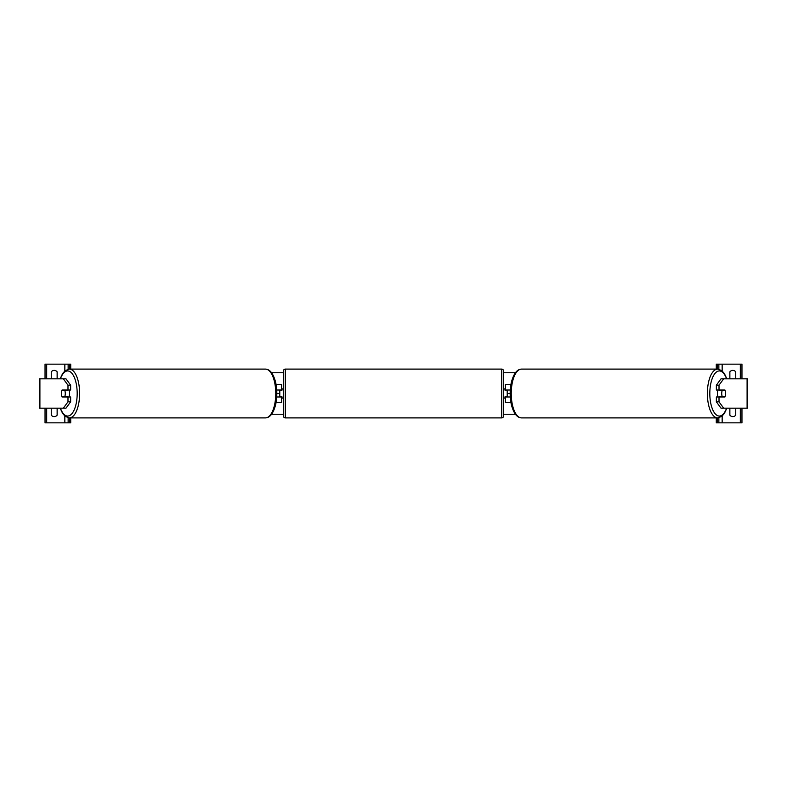 <?xml version="1.0" encoding="UTF-8"?>
<svg xmlns="http://www.w3.org/2000/svg" width="787" height="787" viewBox="0 0 787 787"><rect width="100%" height="100%" fill="white"/><g stroke="black" fill="none" stroke-linecap="round" stroke-linejoin="round"><path stroke-width="1.18" d="M276.03 402.669L281.628 402.669L281.628 396.982L276.709 396.982M279.788 390.018L281.992 390.195L281.992 388.916L283.458 388.916M279.788 390.195L279.788 396.982M281.628 390.195L281.628 384.331L276.03 384.331M276.709 390.018L281.628 390.018M70.643 385.177L67.987 385.177L63.334 378.832L65.99 378.832L70.643 385.177L70.643 390.018L62.075 390.018A4.584 1.938 -90 0 0 61.396 393.5A4.584 1.938 -90 0 0 62.075 396.982L67.987 396.982L67.987 401.823L70.643 401.823L70.643 396.982L67.987 396.982M70.643 401.823L65.99 408.168L39.35 408.168L39.35 378.832L63.334 378.832M67.987 390.018L67.987 385.177M63.334 408.168L67.987 401.823M56.821 378.832A3.669 3.669 0 0 0 57.136 378.458L57.136 371.858A3.669 3.669 0 0 0 51.263 371.858L51.263 378.458A3.669 3.669 0 0 0 51.578 378.832M51.578 408.168A3.669 3.669 0 0 0 51.263 408.542L51.263 415.142A3.669 3.669 0 0 0 57.136 415.142L57.136 408.542A3.669 3.669 0 0 0 56.821 408.168M70.712 369.103L70.712 364.155L45.036 364.155L45.036 378.832M70.712 417.897L70.712 422.845L45.036 422.845L45.036 408.168M68.144 422.845L68.144 417.779M68.144 369.221L68.144 364.155M285.288 369.103A1.83 1.83 0 0 0 283.458 370.943L283.458 416.057A1.83 1.83 0 0 0 285.288 417.897L501.713 417.897A1.83 1.83 0 0 0 503.542 416.057L503.542 370.943A1.83 1.83 0 0 0 501.713 369.103L285.288 369.103L285.288 417.897M279.788 396.805L281.992 396.805L281.992 398.084L283.458 398.084M503.542 388.916L505.008 388.916L505.008 390.195L507.212 390.195L507.212 396.805L505.008 396.805L505.008 398.084L503.542 398.084M64.682 396.805L61.986 396.805A4.584 1.938 90 0 1 61.396 393.5A4.584 1.938 90 0 1 61.986 390.195L64.682 390.195A4.584 1.938 90 0 1 65.272 393.5A4.584 1.938 90 0 1 64.682 396.805L67.672 396.805A4.584 1.938 90 0 1 67.584 396.982M68.912 390.018A4.584 1.938 90 0 1 69.59 393.5A4.584 1.938 90 0 1 68.912 396.982M67.584 390.018A4.584 1.938 90 0 1 67.672 390.195L64.682 390.195M719.013 390.018L719.013 385.177L723.666 378.832L721.01 378.832L716.357 385.177L716.357 390.018L724.925 390.018A4.584 1.938 -90 0 1 725.604 393.5A4.584 1.938 -90 0 1 724.925 396.982L719.013 396.982L719.013 401.823L716.357 401.823L716.357 396.982L719.013 396.982M716.357 401.823L721.01 408.168L747.65 408.168L747.65 378.832L723.666 378.832M716.357 385.177L719.013 385.177M723.666 408.168L719.013 401.823M725.604 393.5A4.584 1.938 90 0 0 725.014 390.195L722.318 390.195A4.584 1.938 90 0 0 721.728 393.5A4.584 1.938 90 0 0 722.318 396.805L725.014 396.805A4.584 1.938 90 0 0 725.604 393.5M718.088 390.018A4.584 1.938 90 0 0 717.41 393.5A4.584 1.938 90 0 0 718.088 396.982M722.318 390.195L719.328 390.195A4.584 1.938 90 0 1 719.416 390.018M722.318 396.805L719.328 396.805A4.584 1.938 90 0 0 719.416 396.982M730.179 378.832A3.669 3.669 0 0 1 729.864 378.458L729.864 371.858A3.669 3.669 0 0 1 735.737 371.858L735.737 378.458A3.669 3.669 0 0 1 735.422 378.832M735.422 408.168A3.669 3.669 0 0 1 735.737 408.542L735.737 415.142A3.669 3.669 0 0 1 729.864 415.142L729.864 408.542A3.669 3.669 0 0 1 730.179 408.168M716.288 369.103L716.288 364.155L741.964 364.155L741.964 378.832M716.288 417.897L716.288 422.845L741.964 422.845L741.964 408.168M718.856 422.845L718.856 417.779M718.856 369.221L718.856 364.155M510.97 402.669L505.372 402.669L505.372 396.982L510.291 396.982M505.372 390.195L505.372 384.331L510.97 384.331M510.291 390.018L505.372 390.018M515.396 414.247L503.542 414.247M283.458 414.247L271.604 414.247M726.873 378.832L724.345 373.481L721.718 370.569L717.685 369.103A24.397 10.31 90 0 0 707.375 393.5A24.397 10.31 90 0 0 717.685 417.897L521.545 417.897A24.397 10.31 -90 0 1 511.235 393.5A24.397 10.31 -90 0 1 521.545 369.103C519.086 369.123 516.862 370.579 514.875 373.481C511.707 378.921 510.143 385.591 510.173 393.5L507.212 393.5M279.788 393.5L276.827 393.5C276.857 401.409 275.293 408.079 272.125 413.519C270.138 416.421 267.914 417.877 265.455 417.897A24.397 10.31 -90 0 0 275.765 393.5A24.397 10.31 -90 0 0 265.455 369.103L69.315 369.103A24.397 10.31 90 0 1 79.625 393.5A24.397 10.31 90 0 1 69.315 417.897L265.455 417.897M515.396 372.753L503.542 372.753M283.458 372.753L271.604 372.753M39.901 408.168L39.901 378.832M46.679 422.845L46.679 408.168M46.679 378.832L46.679 364.155M64.839 422.845L64.839 416.067M64.839 370.933L64.839 364.155M69.787 422.845L69.787 417.897M69.787 369.103L69.787 364.155M501.713 417.897L501.713 369.103M60.412 408.168A22.557 9.533 -90 0 0 70.958 414.66A22.557 9.533 -90 0 0 77.185 393.5A22.557 9.533 -90 0 0 70.958 372.34A22.557 9.533 -90 0 0 60.412 378.832M747.099 408.168L747.099 378.832M726.588 408.168A22.557 9.533 -90 0 1 716.042 414.66A22.557 9.533 -90 0 1 709.815 393.5A22.557 9.533 -90 0 1 716.042 372.34A22.557 9.533 -90 0 1 726.588 378.832M722.161 422.845L722.161 416.067M722.161 370.933L722.161 364.155M740.321 422.845L740.321 408.168M740.321 378.832L740.321 364.155M717.213 422.845L717.213 417.897M717.213 369.103L717.213 364.155M60.127 408.168L62.655 413.519L65.282 416.431L69.315 417.897M276.827 393.5C276.857 385.591 275.293 378.921 272.125 373.481C270.138 370.579 267.914 369.123 265.455 369.103M60.127 378.832L62.655 373.481L65.282 370.569L69.315 369.103M717.685 369.103L521.545 369.103M510.173 393.5C510.143 401.409 511.707 408.079 514.875 413.519C516.862 416.421 519.086 417.877 521.545 417.897M726.873 408.168L724.345 413.519L721.718 416.431L717.685 417.897"/></g></svg>

